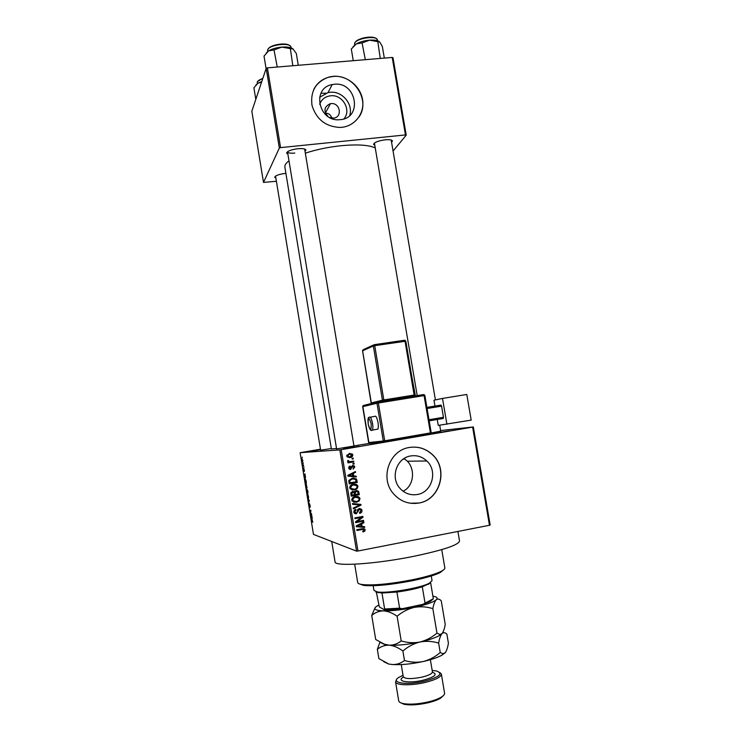 <?xml version="1.0" encoding="UTF-8"?>
<svg xmlns="http://www.w3.org/2000/svg" width="742" height="742" viewBox="0 0 742 742"><rect width="100%" height="100%" fill="white"/><g stroke="black" fill="none" stroke-linecap="round" stroke-linejoin="round"><path stroke-width="1.11" d="M449.671 430.814L433.04 433.421L449.671 430.814M320.553 449.708L310.258 451.312L320.498 449.355M359.276 446.35L343.509 448.827L359.276 446.35M319.644 104.251C321.592 99.307 325.246 96.488 330.598 95.801C342.535 94.16 351.801 110.243 343.917 118.878M329.457 117.394L333.538 118.099C342.785 117.421 340.142 102.396 330.997 103.602L330.459 103.667C324.078 106.56 323.289 110.855 328.075 116.568M331.98 118.099C330.552 114.695 328.465 113.09 325.701 113.285L325.497 113.313M334.243 84.273L332.203 84.579C311.362 87.973 318.615 122.105 339.706 119.703L340.188 119.657C362.884 118.293 356.642 81.434 334.243 84.273M349.714 115.502C353.433 104.158 342.099 90.765 330.014 92.286L328.01 92.592L319.598 97.313M333.019 76.343L329.29 76.945C316.027 81.499 310.258 90.96 311.983 105.327C316.296 119.332 325.664 126.706 340.077 127.439L341.58 127.336C355.186 126.084 364.934 113.007 362.532 99.474C360.343 85.914 346.579 75.081 333.019 76.343M359.054 116.911C370.796 100.402 353.674 73.801 332.935 76.5L329.216 77.103C322.167 78.958 317.001 83.095 313.727 89.504M417.273 494.515C410.53 495.545 404.78 493.504 400.021 488.403C389.949 477.774 396.636 457.795 410.771 455.94C416.883 455.031 422.235 456.71 426.826 460.986C438.068 471.077 432.067 492.419 417.273 494.515M409.463 447.454C389.3 450.06 379.459 478.404 393.594 493.875C400.504 501.509 408.916 504.569 418.831 503.048C440.358 499.941 448.771 468.749 432.215 454.41C425.658 448.502 418.071 446.183 409.463 447.454M410.335 503.234L418.711 503.039C440.229 499.923 448.641 468.749 432.085 454.419C425.528 448.502 417.95 446.192 409.343 447.463M374.803 145.311L373.578 144.44C374.144 142.39 378.03 140.841 385.237 139.793C389.661 139.422 392.064 139.83 392.435 141.017L391.572 142.288M417.19 395.588L374.45 143.206L373.578 144.44M287.887 154.123L286.635 153.177C287.071 151.21 290.781 149.726 297.765 148.734C302.745 148.335 305.463 148.799 305.927 150.125L305.036 151.414M287.506 151.73L287.525 151.952C288.146 153.047 290.567 153.418 294.797 153.065M275.876 178.126L274.726 177.329C275.143 175.659 278.538 174.379 284.9 173.47L285.911 173.378M320.646 450.283L275.56 176.188L274.726 177.329M331.322 448.567L320.627 450.153M440.72 431.139L431.213 432.966M353.962 446.007L336.599 448.919M457.897 531.448L459.521 541.001C458.584 544.99 443.289 550.1 413.637 556.342C375.146 564.17 334.076 566.74 335.05 561.833L331.711 541.484M375.239 147.918C368.774 144.94 357.347 144.208 340.949 145.729C328.085 147.111 316.213 149.587 305.333 153.167M320.934 93.316L325.896 93.186M473.331 426.947L490.165 524.993L489.47 525.271L472.617 427.095L473.331 426.947L440.618 430.564M302.736 460.29L302.606 461.988L301.892 458.751L302.736 460.29L302.031 459.326L302.513 461.376L302.625 460.272M303.534 465.28L303.636 465.883L302.866 465.883L302.578 463.982L303.534 465.28M304.331 470.048L304.322 471.522L303.923 469.204L303.97 471.42L303.524 468.647L303.858 470.818L303.766 468.638L304.331 470.048M306.084 480.872L306.381 482.662L305.296 482.541L305.166 478.525L306.084 480.872M307.707 490.777L308.013 492.669L306.928 492.493L306.622 488.978L307.707 490.777M309.312 500.562L308.598 502.724L309.238 500.869L307.893 498.429L309.312 500.562M311.436 513.575L311.538 514.187L310.425 513.872L310.787 510.904L309.804 510.06L310.907 510.348L310.546 513.334L311.436 513.575M312.799 522.266L311.362 519.595L312.122 519.836L312.799 522.266M339.817 449.893L300.12 452.703L313.476 534.398L356.559 551.139L339.817 449.893L341.19 449.68L357.959 551.009L356.559 551.139M312.28 518.695L310.852 516.506L311.649 514.883L312.28 518.695M310.128 505.46L310.082 507.389L309.544 504.133L309.59 507.101L309.034 503.549L309.497 506.498L309.395 503.558L310.128 505.46M308.672 497.604L308.394 498.132L307.438 495.684L307.615 493.449L308.672 497.604M307.04 487.605L306.761 488.153L305.806 485.741L305.982 483.469L307.04 487.605M305.546 477.588L304.276 476.299L304.925 473.795L305.546 477.588M303.821 467.015L303.923 467.627L303.821 467.015M303.135 462.85L303.237 463.453L303.135 462.85M302.198 457.118L302.3 457.731L302.198 457.118M320.47 449.207L300.12 452.703M353.192 458.129L353.322 458.871L352.181 459.075L352.051 458.324L353.192 458.129M354.045 463.24L354.166 463.982L353.025 464.186L352.904 463.435L354.045 463.24M356.197 476.206L356.327 476.985L347.933 476.141L347.803 475.353L355.427 471.55L355.557 472.329L353.266 473.405L353.702 475.984L356.197 476.206L355.214 476.151L355.344 476.883M357.087 488.728L354.463 489.961L350.187 488.876L349.76 487.837C349.955 485.695 351.17 484.489 353.405 484.211L356.41 484.433L357.987 486.353L357.087 488.728L353.489 489.85L354.463 489.961M359.128 501.017L356.503 502.26L352.209 501.156L351.801 500.145C351.986 498.003 353.211 496.788 355.446 496.5L358.451 496.723L360.028 498.633L359.128 501.017L358.136 500.85L355.52 502.093L356.503 502.26M361.975 510.375C362.068 512.026 361.308 513.019 359.685 513.362L359.453 512.629L361.029 510.487L359.406 509.225L356.327 513.77L354.138 513.01L353.767 512.045L355.798 509.346L356.021 510.069L354.704 511.85L356.225 513.019L357.004 512.629L357.542 509.967L359.267 508.474L361.549 509.281L361.975 510.375L360.983 510.273M364.563 526.653L364.702 527.432L356.299 526.681L356.169 525.893L363.793 521.978L363.923 522.758L361.642 523.861L362.068 526.458L364.563 526.653M472.617 427.095L341.19 449.68M489.47 525.271L357.959 551.009M364.841 531.151L362.977 531.968L362.755 531.235L364.266 530.011L363.524 529.315L356.93 530.465L356.8 529.714L362.254 528.675L364.943 529.185L364.841 531.151L363.83 530.864M363.524 520.365L363.645 521.116L355.631 522.637L355.501 521.83L361.4 517.452L354.973 518.667L354.852 517.916L362.866 516.404L363.005 517.211L357.106 521.58L363.524 520.365M360.872 504.393L360.992 505.126L353.35 508.827L353.22 508.057L360.009 504.977L352.598 504.31L352.469 503.521L360.872 504.393M358.878 492.382L359.267 494.701L351.254 496.166L350.864 493.838L352.543 491.417L354.361 491.918L356.151 490.536L358.432 491.185L358.878 492.382L357.894 492.298M356.865 480.241L357.227 482.43L349.213 483.867L348.814 480.566L352.348 478.136L356.355 478.961L356.865 480.241L355.9 480.278M354.769 466.941L353.192 469.092L353.925 467.033L352.357 466.477L350.678 469.426L349.083 468.888L348.74 468.035L350.113 466.013L349.565 467.859L350.437 468.703L352.589 465.466L354.388 466.041L354.769 466.941L353.906 466.931M353.693 461.107L353.813 461.858L347.989 462.878L347.868 462.127L348.796 461.969L347.618 461.255L347.812 460.494L349.463 461.7L353.693 461.107M352.775 454.967C352.654 456.534 351.764 457.406 350.113 457.573L347.108 456.849L346.746 456.015L349.361 453.427L352.404 454.113L352.775 454.967L351.931 455.004M403.435 458.983L404.668 458.955L407.349 461.218C415.576 469.454 413.823 486.409 403.054 491.204M392.221 57.44L392.991 57.755L406.217 135.155L405.466 134.933L392.221 57.44L267.417 67.856L280.578 147.621L279.335 148.057L266.192 68.347L251.835 111.226L263.503 182.421L276.386 181.261M279.335 148.057L263.503 182.421M406.217 135.155L393.056 151.043M405.466 134.933L280.578 147.621M288.99 160.819C285.939 163.11 284.566 165.197 284.872 167.089L331.386 448.975L336.534 448.483M266.192 68.347L267.417 67.856M304.647 149.04L353.99 446.165M369.377 443.41L353.943 445.886M363.793 530.882L362.819 531.439M362.801 529.111L363.524 529.315M362.513 529.037L356.856 530.001M363.561 528.554L365.212 529.862M363.58 526.57L364.702 527.432M363.682 527.163L356.271 526.486M362.894 522.433L363.923 522.758M362.903 522.498L360.631 523.602L361.642 523.861M360.631 523.602L361.057 526.18L362.068 526.458M358.636 526.124L361.085 526.384L360.742 524.297L357.06 526.069L358.636 526.124M356.253 525.846L357.06 526.069M359.777 524.038L360.742 524.297M362.578 520.55L363.645 521.116M362.634 520.865L355.557 522.201M354.908 518.259L361.4 517.452M361.929 516.58L363.005 517.211M361.994 516.979L361.363 517.443M356.169 521.338L357.106 521.58M360.566 512.054L359.527 512.88M359.434 509.216L358.414 509.021L359.406 509.225M358.414 509.021L357.941 509.197M356.568 512.926L355.344 513.557L356.327 513.77M355.344 513.557L354.843 513.603M354.964 509.624L356.021 510.069M355.047 509.875L354.147 510.292M354.973 512.555L353.999 512.351L353.73 511.646L354.704 511.85M353.999 512.351L355.214 512.805M359.722 508.428L360.964 510.171M359.889 504.291L360.992 505.126M359.36 505.256L353.248 508.214M352.58 504.217L360.009 504.977M355.52 502.093L353.776 502.223M356.902 496.389L358.451 496.723M357.458 496.574L359.026 498.485L360.028 498.633M356.689 497.149L354.565 497.112L352.32 498.16M351.764 499.756L352.079 500.581L354.055 501.471M352.738 499.969L353.053 500.739L356.392 501.509C358.052 501.304 358.952 500.405 359.091 498.809L358.766 498.04L355.548 497.251L353.786 497.91L352.738 499.969L351.773 499.811M352.812 497.761L353.786 497.91M354.565 497.112L355.548 497.251M354.222 491.9L354.426 494.506L358.21 494.126L359.267 494.701M358.275 494.571L351.198 495.86M352.756 491.389L354.361 491.918M356.577 490.481L357.894 492.261M356.327 491.278L354.528 491.51M350.818 493.217L351.105 495.109L354.463 494.812L354.017 492.632L352.793 492.141L351.847 493.94L352.06 495.248M352.7 492.132L351.003 492.456M351.829 492.02L352.793 492.141M354.175 493.04L355.149 493.161L355.399 494.636M355.307 491.167L356.281 491.287L355.149 493.161M358.21 494.126L357.718 491.788L356.281 491.287M353.489 489.85L351.986 489.989M354.611 484.099L356.41 484.433M355.427 484.35L357.004 486.26L357.987 486.353M356.531 488.153L356.104 488.626M354.463 484.86L352.543 484.878L350.029 486.251M349.732 487.429L350.066 488.357L352.2 489.228M350.697 487.661L351.031 488.459L354.351 489.21C356.012 489.015 356.911 488.115 357.05 486.529L356.716 485.741L353.507 484.962L351.745 485.611L350.697 487.661L349.742 487.559M350.79 485.518L351.745 485.611M352.543 484.878L353.507 484.962M348.796 480.723L349.074 482.875L356.169 481.846L357.227 482.43M356.243 482.346L349.176 483.617M353.591 478.006L355.381 478.896L355.882 480.167M353.498 478.766L351.495 478.822L348.851 480.436L349.788 480.528L350.029 482.949M348.861 481.549L349.807 481.632M351.495 478.822L352.459 478.887L349.788 480.528M356.169 481.846L355.539 479.406L352.459 478.887M354.528 471.995L355.557 472.329M354.574 472.292L352.302 473.359L353.266 473.405M352.302 473.359L352.728 475.937L353.702 475.984M352.728 475.937L355.214 476.151M349.065 475.548L352.719 475.9L352.376 473.823L348.694 475.548L352.719 475.9M352.376 473.823L348.694 475.548M349.315 475.566L350.27 475.622M353.711 467.933L353.071 468.684M352.264 466.18L352.858 466.189M351.893 466.18L351.402 466.468L352.357 466.477M351.402 466.468L349.807 469.389M349.881 469.408L350.678 469.426M349.287 466.403L350.345 466.737M349.389 466.727L348.814 467.052M348.712 467.85L349.565 467.859M349.788 468.452L348.842 468.434L349.482 468.684M352.533 465.475L353.656 466.43M353.099 463.407L354.166 463.982M352.747 461.274L352.849 461.867L353.813 461.858M352.849 461.867L347.961 462.72M347.757 460.578L348.675 460.559M347.72 460.661L348.666 461.116M347.72 461.134L349.463 461.7M348.508 461.719L349.297 461.709M352.255 458.287L352.357 458.899L353.322 458.871M351.727 455.968L349.157 457.601L350.113 457.573M349.668 453.381L351.699 454.586M349.649 454.141L346.811 455.134M346.737 455.922L348.87 456.887M347.785 456.349L349.983 456.822L351.736 454.633L349.538 454.16L347.581 455.894M348.592 454.206L349.538 454.16M312.354 520.04L311.454 520.207M311.269 517.155L311.686 517.823L311.408 516.126L311.269 517.155M311.454 513.687L310.425 513.872M310.935 510.477L309.896 510.672M308.969 502.009L308.496 502.093M307.559 495.702L308.292 497.53L307.707 494.051L307.559 495.702M307.958 492.298L306.928 492.493M306.956 491.9L306.734 489.59L306.956 491.9M307.401 491.974L307.188 489.488L307.401 491.974M306.427 484.016L305.806 485.741M305.936 485.75L306.836 487.411L306.075 484.072M306.335 482.365L305.296 482.541M305.324 481.957L306.149 482.04L305.259 479.137L305.324 481.957M304.823 475.112L304.276 476.299M304.582 476.234L304.702 475.13M303.617 465.753L302.866 465.883M443.957 569.559L440.071 572.648C434.422 575.347 425.268 578.018 412.598 580.671C391.108 584.817 374.803 586.403 363.682 585.429L359.072 583.796M354.676 564.208L357.7 582.526C357.867 583.5 359.48 584.195 362.56 584.594C373.94 585.586 390.654 583.954 412.7 579.697C425.685 576.979 435.072 574.252 440.85 571.498C443.651 570.106 444.987 568.919 444.848 567.936L441.74 549.618M404.668 458.955L403.054 459.261M384.319 58.099L382.353 46.533L379.737 42.016L377.799 41.663L380.266 58.432M365.314 59.685L362.077 42.915L369.59 40.17L377.799 41.663M353.266 60.686L351.3 49.037L356.299 43.88L362.077 42.915M379.116 41.496C377.177 40.309 374.005 39.864 369.59 40.17C364.405 40.652 359.972 41.886 356.299 43.88L353.118 46.625M373.18 585.726L373.949 590.409L377.326 591.931C387.055 593.683 420.603 588.072 429.312 583.231L432.048 580.68L431.26 575.987M433.337 598.757L430.239 601.512L422.745 604.387L433.337 598.757L430.675 582.962L422.291 586.783C414.982 589.018 406.523 590.771 396.914 592.033L381.972 593.016L375.897 592.079M376.389 592.292L379.32 606.891L384.208 609.729L384.625 609.006L399.604 608.162L402.229 608.718C394.753 609.72 388.743 610.054 384.208 609.729M381.972 593.016L384.625 609.006M396.914 592.033L399.604 608.162M422.745 604.387L402.229 608.718M422.291 586.783L424.99 602.81M298.284 65.277L296.318 53.48L293.007 48.926L290.372 48.62L292.812 65.732M277.248 67.03L274.011 49.927L281.849 47.098L290.372 48.62M266.09 68.644L264.022 56.086L268.632 50.864L274.011 49.927M292.663 48.666C290.419 47.293 286.811 46.774 281.849 47.098C276.46 47.609 272.054 48.861 268.632 50.864L266.267 52.951M255.805 99.382L253.894 87.779L258.095 83.132L255.869 85.042M261.787 81.499L258.095 83.132L261.536 82.269M403.036 675.341L399.177 677.214C389.327 682.659 406.106 685.617 424.257 681.258C439.496 677.047 443.577 673.615 436.491 670.972L432.187 670.453M439.774 672.465L441.369 674.126C441.138 677.038 435.591 679.848 424.73 682.557C410.938 685.831 395.607 685.348 395.542 681.796L396.516 679.728M443.521 695.439L440.553 698.194C437.557 699.975 433.337 701.515 427.874 702.822C418.21 704.928 410.289 705.419 404.102 704.297L400.448 702.674M395.542 681.796L398.704 700.81C398.918 702.015 400.374 702.924 403.073 703.537C409.547 704.705 417.857 704.186 427.986 701.978C433.718 700.615 438.142 699.001 441.286 697.137C443.642 695.69 444.746 694.354 444.569 693.13L441.369 674.126M442.39 633.13L442 633.603C443.428 631.813 444.504 628.762 445.237 624.43L441.249 600.788C439.459 598.952 437.799 598.599 436.287 599.749C434.821 601.308 433.671 604.276 432.836 608.635L436.964 633.093C431.918 637.443 426.27 640.411 420 642.006C413.656 643.193 407.386 642.822 401.209 640.903L397.1 616.231C402.229 611.89 407.933 608.941 414.203 607.41C420.547 606.288 426.761 606.696 432.836 608.635M445.219 652.7L442.983 653.776L440.229 652.506C435.192 656.893 429.544 659.888 423.274 661.512C431.566 659.619 437.845 657.468 442.102 655.075L445.219 652.7C446.628 650.79 447.695 647.627 448.409 643.193L446.879 634.104C445.107 632.425 443.484 632.258 442 633.603L439.181 635.653C434.933 637.972 428.542 640.096 420 642.006C426.353 640.828 432.567 641.199 438.643 643.101C439.45 638.537 440.562 635.375 442 633.603L439.941 634.54L436.964 633.093M401.209 640.903C397.656 643.815 393.631 645.243 389.123 645.178L384.319 644.177L375.712 639.511L371.733 615.47C375.072 612.521 378.967 610.991 383.428 610.879C387.908 611.176 392.462 612.966 397.1 616.231M375.044 607.735L371.733 615.47M379.941 642.192L377.344 649.343C380.702 646.514 384.634 645.132 389.123 645.178C393.64 645.633 398.231 647.571 402.897 651.003C408.026 646.588 413.73 643.592 420 642.006C408.128 644.51 397.833 645.568 389.123 645.178L385.042 644.715L380.479 642.479M432.911 596.197L433.384 596.271C437.047 596.911 438.012 598.071 436.287 599.749C433.142 602.318 425.778 604.869 414.203 607.41C402.331 609.831 392.073 610.991 383.428 610.879C375.526 610.555 373.096 609.136 376.148 606.613L378.531 605.203M388.595 664.025L392.332 664.517C396.859 664.674 400.903 663.329 404.473 660.491C410.651 662.383 416.921 662.727 423.274 661.512C411.393 664.062 401.079 665.064 392.332 664.517L388.595 664.025L383.735 661.697M388.02 663.598L378.874 658.59L377.344 649.343M404.473 660.491L402.897 651.003M440.229 652.506L438.643 643.101M376.75 429.321L377.854 429.136C378.439 427.874 378.485 425.648 378.012 422.486C376.936 417.403 375.804 415.39 374.599 416.438L370.249 417.162M446.916 424.248L442.51 398.426L466.792 394.466L471.189 420.111L438.253 425.398L437.242 419.48M434.97 406.087L433.968 400.216L442.51 398.426M426.9 407.414L441.017 405.086L441.564 406.134L427.086 408.527M428.987 419.731L443.466 417.292L441.564 406.134M443.466 417.292L443.299 418.46L429.173 420.844M361.428 529.129L362.439 529.417M357.727 525.086L358.646 525.336M357.356 511.192L358.2 511.368M357.7 504.708L358.692 504.885M350.883 493.81L351.847 493.94M349.324 474.787L350.27 474.834M351.198 467.256L352.162 467.265M355.047 42.452C358.256 39.122 363.292 37.341 370.175 37.1C373.912 37.425 376.12 38.074 376.825 39.048L377.39 40.003C377.233 35.254 356.754 38.027 354.695 43.082L354.593 45.021M355.288 42.275C357.245 38.232 372.781 35.338 375.953 38.426M267.927 49.352C269.736 46.31 274.967 44.511 283.63 43.963C291.745 45.169 290.604 46.783 291.022 47.21C290.836 42.071 268.687 44.706 267.602 50.002L267.649 51.541M268.409 48.759C270.505 44.678 286.208 42.257 289.51 45.503M262.779 78.55C259.589 79.607 257.734 80.804 257.214 82.13L257.298 83.651M257.882 81.11L262.918 78.123M401.246 664.582L403.268 676.741C405.104 679.032 411.281 679.18 421.808 677.177C428.709 675.47 432.252 673.699 432.428 671.862L430.379 659.694M432.41 672.206C438.04 674.274 434.877 676.964 422.921 680.266C408.777 683.66 395.625 681.36 403.398 677.075M377.854 429.136L372.401 430.063C370.889 431.454 369.488 429.479 368.199 424.136C370.406 431.232 371.371 431.065 371.139 423.636C368.95 416.54 367.986 416.707 368.236 424.127C367.689 419.425 368.013 417.162 369.164 417.338C370.341 416.29 371.464 418.312 372.53 423.394C373.013 426.576 372.966 428.793 372.401 430.063L371.362 430.286M362.662 406.69L368.635 442.538L383.289 441.017L376.973 403.258L362.662 406.69L363.524 405.438L377.715 401.978M377.891 401.932L423.552 394.558L424.09 395.607L378.374 403.008L384.699 440.794L430.425 432.92L424.09 395.607L424.869 395.495L423.552 394.558M384.43 441.991L369.868 443.447L368.635 442.529M362.773 405.985L368.987 443.178L383.651 441.694L383.289 441.017L384.699 440.794L384.681 441.898L430.369 434.014L431.204 432.772L424.869 395.495L431.204 432.772L430.425 432.92L430.369 434.014L384.588 441.972M414.871 394.939L405.828 341.181L374.729 345.67L383.837 399.938L414.138 395.05L405.03 341.237L404.52 340.253L374.293 344.668M373.718 344.919L363.459 349.556L362.56 350.818L371.223 403.565L371.306 402.925L382.445 400.188L373.347 345.967L362.597 350.79L371.315 402.934M362.671 350.159L362.597 350.827M374.246 344.678L373.347 345.967L374.729 345.67L374.246 344.678M405.772 341.162L404.575 340.244M384.189 400.921L383.837 399.938L382.445 400.188L382.047 401.264M405.215 340.392L415.344 395.709L414.926 394.939L414.138 395.05L414.509 396.024M377.882 401.941L376.973 403.258L378.374 403.008L377.882 401.941M424.814 395.495L424.341 394.744M431.148 432.79L430.277 434.089M325.367 112.988L330.459 103.667M328.01 92.592L332.203 84.579M287.525 151.952L286.635 153.177M350.307 487.624L350.493 488.765M329.884 104.724L329.736 103.834M304.674 149.235L305.927 150.125M391.21 140.164L392.435 141.017M426.826 460.986L407.339 461.218M364.943 529.185L363.923 528.898M361.549 509.281L360.547 509.077M359.582 497.576L358.59 497.428M353.053 500.739L352.079 500.581M358.432 491.185L357.449 491.065M357.533 485.277L356.55 485.185M351.031 488.459L350.066 488.357M356.355 478.961L355.381 478.896M354.388 466.041L353.424 466.041M348.786 461.394L347.84 461.403M352.404 454.113L351.439 454.16M363.682 585.429L362.56 584.594M440.071 572.648L440.85 571.498M377.39 40.003L377.52 40.764M440.748 431.288L439.709 425.203M435.406 399.91L391.182 139.997M287.488 151.748L336.627 449.077M428.533 584.371L429.312 583.231M378.429 592.756L377.326 591.931M430.239 601.512L431.009 600.38M291.022 47.21L291.133 47.915M262.928 78.105L257.493 81.564M440.553 698.194L441.286 697.137M385.042 644.715L384.319 644.177M439.181 635.653L439.941 634.54M442.102 655.075L442.983 653.776M404.102 704.297L403.073 703.537"/></g></svg>
